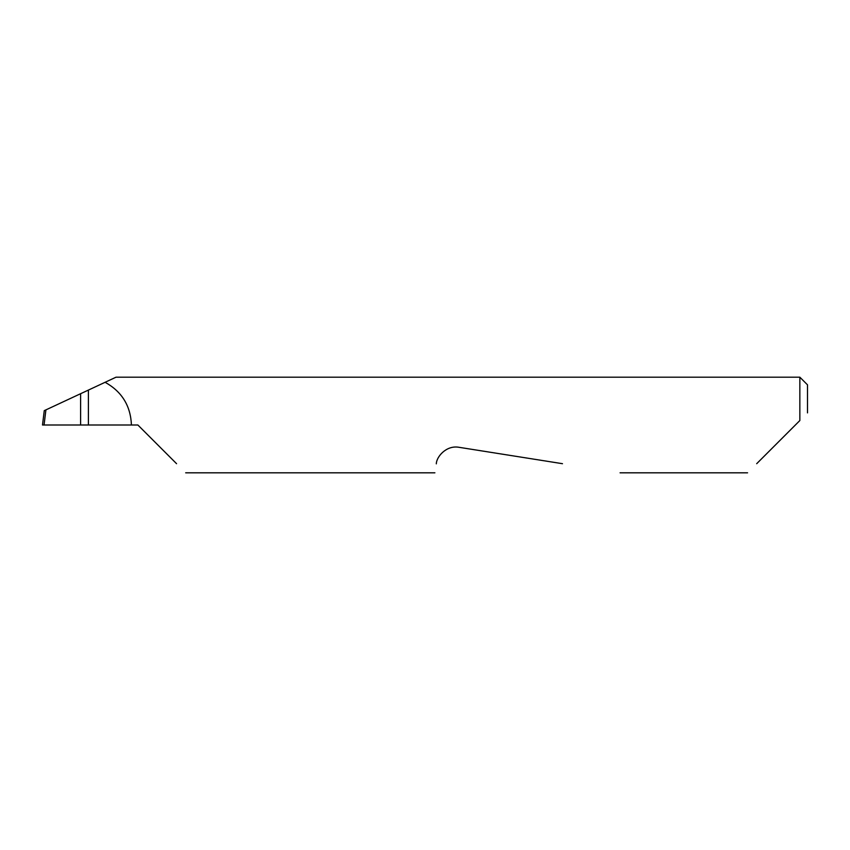 <?xml version="1.0" encoding="UTF-8"?>
<svg xmlns="http://www.w3.org/2000/svg" width="850" height="850" viewBox="0 0 850 850"><rect width="100%" height="100%" fill="white"/><g stroke="black" fill="none" stroke-linecap="round" stroke-linejoin="round"><path stroke-width="1.27" d="M80.612 393.699L88.4 390.076L88.4 425L80.612 425L80.612 393.699L45.911 409.881L44.062 425L80.612 425M756.691 463.696L799.85 420.538L799.85 377.188L116.036 377.188L81.387 393.348M88.4 425L137.87 425L176.566 463.696M436.316 463.845C434.456 475.628 434.456 475.628 436.316 463.845C436.337 457.077 446.197 444.911 459.074 447.312L562.487 463.696M799.85 420.538L795.388 425M131.431 425C130.634 405.843 121.858 391.606 105.103 382.288M44.062 425L42.5 425L44.264 410.656L45.911 409.881M799.85 377.188L807.5 384.837L807.5 412.888M747.575 472.812L620.075 472.812M434.902 472.812L185.683 472.812"/></g></svg>
